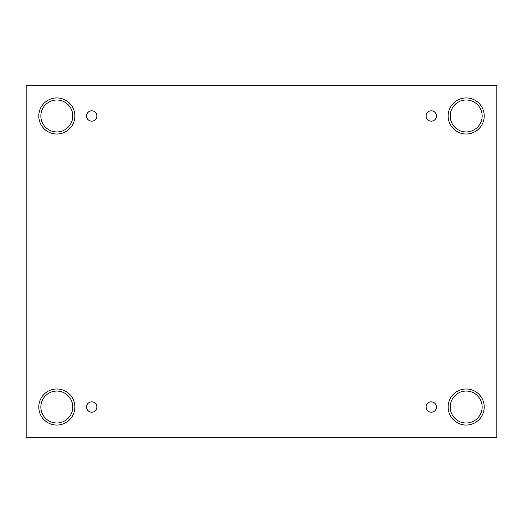 <?xml version="1.0" encoding="UTF-8"?>
<svg xmlns="http://www.w3.org/2000/svg" width="523" height="523" viewBox="0 0 523 523"><rect width="100%" height="100%" fill="white"/><g stroke="black" fill="none" stroke-linecap="round" stroke-linejoin="round"><path stroke-width="0.78" d="M496.85 85.308L26.15 85.308L26.15 437.692L496.85 437.692L496.85 85.308M91.721 412.196A5.178 5.178 0 0 1 87.243 404.436A5.178 5.178 0 0 1 96.206 404.436A5.178 5.178 0 0 1 91.721 412.196M431.279 412.196A5.178 5.178 0 0 1 426.794 404.436A5.178 5.178 0 0 1 435.757 404.436A5.178 5.178 0 0 1 431.279 412.196M431.279 121.153A5.178 5.178 0 0 1 426.794 113.386A5.178 5.178 0 0 1 435.757 113.386A5.178 5.178 0 0 1 431.279 121.153M91.721 121.153A5.178 5.178 0 0 1 87.243 113.386A5.178 5.178 0 0 1 96.206 113.386A5.178 5.178 0 0 1 91.721 121.153M466.176 425.062A18.044 18.044 0 0 1 450.551 398.003A18.044 18.044 0 0 1 481.801 398.003A18.044 18.044 0 0 1 466.176 425.062M56.824 425.062A18.044 18.044 0 0 1 41.199 398.003A18.044 18.044 0 0 1 72.449 398.003A18.044 18.044 0 0 1 56.824 425.062M56.824 134.019A18.044 18.044 0 0 1 41.199 106.954A18.044 18.044 0 0 1 72.449 106.954A18.044 18.044 0 0 1 56.824 134.019M466.176 134.019A18.044 18.044 0 0 1 450.551 106.954A18.044 18.044 0 0 1 481.801 106.954A18.044 18.044 0 0 1 466.176 134.019M450.205 115.975A15.971 15.971 0 0 1 474.165 102.148A15.971 15.971 0 0 1 474.165 129.809A15.971 15.971 0 0 1 450.205 115.975M40.853 115.975A15.971 15.971 0 0 1 64.806 102.148A15.971 15.971 0 0 1 64.806 129.809A15.971 15.971 0 0 1 40.853 115.975M40.853 407.025A15.971 15.971 0 0 1 64.806 393.191A15.971 15.971 0 0 1 64.806 420.852A15.971 15.971 0 0 1 40.853 407.025M450.205 407.025A15.971 15.971 0 0 1 474.165 393.191A15.971 15.971 0 0 1 474.165 420.852A15.971 15.971 0 0 1 450.205 407.025"/></g></svg>
